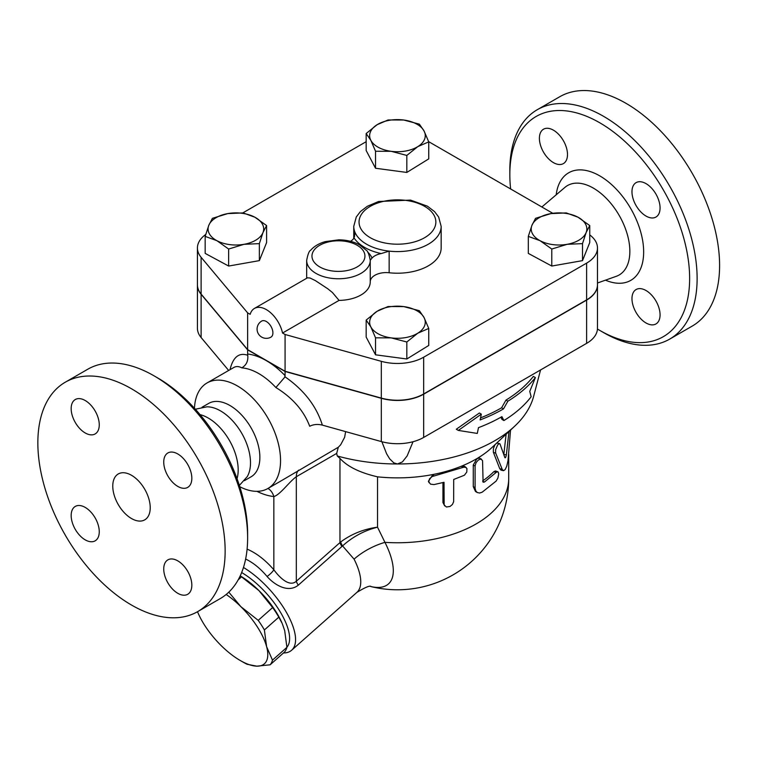 <?xml version="1.0" encoding="UTF-8"?>
<svg xmlns="http://www.w3.org/2000/svg" width="757" height="757" viewBox="0 0 757 757"><rect width="100%" height="100%" fill="white"/><g stroke="black" fill="none" stroke-linecap="round" stroke-linejoin="round"><path stroke-width="1.14" d="M539.4 138.294A19.862 11.469 60 0 1 543.517 129.201A19.862 11.469 60 0 1 558.817 134.519A19.862 11.469 60 0 1 567.495 154.513A19.862 11.469 60 0 1 563.378 163.607A19.862 11.469 60 0 1 548.068 158.289A19.862 11.469 60 0 1 539.4 138.294M660.066 314.855A19.862 11.469 60 0 1 655.95 323.949A19.862 11.469 60 0 1 640.64 318.631A19.862 11.469 60 0 1 631.972 298.637A19.862 11.469 60 0 1 636.088 289.543A19.862 11.469 60 0 1 651.399 294.861A19.862 11.469 60 0 1 660.066 314.855M646.024 183.629A19.862 11.469 60 0 1 658.997 201.135A19.862 11.469 60 0 1 655.95 217.051A19.862 11.469 60 0 1 646.024 216.067A19.862 11.469 60 0 1 633.041 198.561A19.862 11.469 60 0 1 636.088 182.645A19.862 11.469 60 0 1 646.024 183.629M509.83 174.668L509.83 170.344A132.437 76.466 60 0 1 537.262 109.718A132.437 76.466 60 0 1 603.48 116.275A132.437 76.466 60 0 1 689.996 232.976A132.437 76.466 60 0 1 669.699 339.098A132.437 76.466 60 0 1 603.48 332.55L599.733 330.383A127.138 73.401 -120 0 0 689.636 278.481A127.138 73.401 -120 0 0 599.733 122.766A127.138 73.401 -120 0 0 509.83 174.668A127.138 73.401 -120 0 0 510.634 188.976M597.453 329.04A127.138 73.401 -120 0 0 599.733 330.383M537.262 109.718L559.735 96.745A132.437 76.466 60 0 1 625.954 103.302A132.437 76.466 60 0 1 712.469 220.003A132.437 76.466 60 0 1 692.182 326.125L669.699 339.108M131.5 518.536A26.486 15.291 60 0 1 114.193 495.192A26.486 15.291 60 0 1 118.253 473.967A26.486 15.291 60 0 1 144.738 489.259A26.486 15.291 60 0 1 144.738 519.851A26.486 15.291 60 0 1 131.5 518.536M71.167 408.629A19.862 11.469 60 0 1 75.274 399.535A19.862 11.469 60 0 1 90.585 404.853A19.862 11.469 60 0 1 99.262 424.847A19.862 11.469 60 0 1 95.145 433.941A19.862 11.469 60 0 1 79.835 428.623A19.862 11.469 60 0 1 71.167 408.629M85.21 539.855A19.862 11.469 60 0 1 72.237 522.349A19.862 11.469 60 0 1 75.274 506.433A19.862 11.469 60 0 1 85.21 507.408A19.862 11.469 60 0 1 98.192 524.913A19.862 11.469 60 0 1 95.145 540.839A19.862 11.469 60 0 1 85.21 539.855M191.833 585.189A19.862 11.469 60 0 1 187.717 594.283A19.862 11.469 60 0 1 172.407 588.965A19.862 11.469 60 0 1 163.739 568.971A19.862 11.469 60 0 1 167.855 559.877A19.862 11.469 60 0 1 183.156 565.195A19.862 11.469 60 0 1 191.833 585.189M177.781 453.963A19.862 11.469 60 0 1 190.764 471.469A19.862 11.469 60 0 1 187.717 487.385A19.862 11.469 60 0 1 177.781 486.401A19.862 11.469 60 0 1 164.808 468.895A19.862 11.469 60 0 1 167.846 452.979A19.862 11.469 60 0 1 177.781 453.963M197.426 247.984L197.426 284.746A37.084 21.414 0 0 0 201.116 294.066L247.624 349.63L285.077 371.252L381.32 398.106A37.084 21.414 0 0 0 423.674 393.962L586.618 299.886A37.084 21.414 0 0 0 597.481 284.746L597.481 247.984A37.084 21.414 180 0 1 586.618 263.124L423.674 357.2A37.084 21.414 180 0 1 381.32 361.335L285.077 334.49L282.541 333.023A23.836 13.768 60 0 0 254.428 308.44A23.836 13.768 60 0 0 250.16 314.325L247.624 312.868L201.116 257.295A37.084 21.414 180 0 1 197.426 247.984A37.084 21.414 180 0 1 205.705 234.5M285.077 371.252L285.077 334.49M65.282 382.209L87.755 369.236A132.437 76.466 60 0 1 153.974 375.794L153.974 375.794A132.437 76.466 60 0 1 247.624 538A132.437 76.466 60 0 1 220.192 598.626L197.719 611.599A132.437 76.466 60 0 1 65.282 535.142A132.437 76.466 60 0 1 65.282 382.209A132.437 76.466 60 0 1 131.5 388.776A132.437 76.466 60 0 1 218.016 505.477A132.437 76.466 60 0 1 197.719 611.599M157.721 377.961L153.974 375.794L157.721 377.961A127.138 73.401 -120 0 1 247.624 533.676L247.624 538M200.028 414.609A42.383 24.47 60 0 1 208.213 418.015A42.383 24.47 60 0 1 237.045 478.708M195.353 409.225L206.973 406.812A42.383 24.47 60 0 1 220.533 410.9A42.383 24.47 60 0 1 247.255 476.598L239.363 485.445M264.382 629.956L266.606 646.658A50.322 20.543 -131.6 0 0 240.83 606.622L258.213 620.352A54.958 22.436 48.4 0 1 264.382 629.956L278.822 617.154A54.958 22.436 -131.6 0 0 272.643 607.559L258.922 590.583A50.322 20.543 48.4 0 1 282.134 623.333L278.822 617.154M270.117 664.807L256.784 666.16A50.322 20.543 -131.6 0 0 266.606 646.658L272.473 660.132A54.958 22.436 48.4 0 1 270.117 664.807L284.556 652.004A54.958 22.436 -131.6 0 0 286.912 647.33L284.689 630.619L282.399 623.967M228.794 592.154L240.83 606.622A50.322 20.543 -131.6 0 0 226.173 594.482M247.104 664.268A54.958 22.436 48.4 0 1 242.902 662.034L240.224 660.492A50.322 20.543 -131.6 0 0 256.784 666.16L247.104 664.268M197.993 612.858L197.511 611.722A50.322 20.543 -131.6 0 0 197.993 612.858A50.322 20.543 -131.6 0 0 221.195 645.617A50.322 20.543 -131.6 0 0 240.224 660.492M240.206 575.878A50.322 20.543 48.4 0 1 258.922 590.583L241.549 576.843A54.958 22.436 -131.6 0 0 240.177 575.954M241.549 576.843L238.218 579.796M272.643 607.559L258.213 620.352M286.912 647.33L272.473 660.132M567.144 244.312L551.787 249.044L540.044 240.688A27.81 16.058 0 0 0 567.144 244.312A27.81 16.058 0 0 0 586.126 232.569L582.502 243.631L567.144 244.312M528.31 236.392L531.934 225.331A27.81 16.058 0 0 0 540.044 240.688L528.31 236.392L528.31 253.396L551.787 266.048L551.787 249.044M535.559 218.328L550.916 213.597A27.81 16.058 0 0 0 531.934 225.331L535.559 218.328M578.007 217.212L589.741 225.567L586.126 232.569A27.81 16.058 0 0 0 578.007 217.212A27.81 16.058 0 0 0 550.916 213.597L566.274 212.916L578.007 217.212M370.854 326.92L366.17 320.079L377.128 311.278A27.81 16.058 0 0 0 370.854 326.92A27.81 16.058 0 0 0 391.18 337.877L375.538 337.811L370.854 326.92M388.086 306.528L403.727 306.594A27.81 16.058 0 0 0 377.128 311.278L388.086 306.528M419.369 310.711L424.052 317.552A27.81 16.058 0 0 0 403.727 306.594L419.369 310.711M417.788 333.194L406.821 341.994L391.18 337.877A27.81 16.058 0 0 0 417.788 333.194A27.81 16.058 0 0 0 424.052 317.552L428.746 328.443L417.788 333.194M227.762 213.597L243.129 212.916L254.863 217.212A27.81 16.058 0 0 0 227.762 213.597A27.81 16.058 0 0 0 208.79 225.331L212.405 218.328L227.762 213.597M266.596 225.567L262.972 232.569A27.81 16.058 0 0 0 254.863 217.212L266.596 225.567L266.596 242.571L259.358 260.635L259.358 243.631L244 244.312A27.81 16.058 0 0 0 262.972 232.569L259.358 243.631M216.899 240.688L205.166 236.392L208.79 225.331A27.81 16.058 0 0 0 216.899 240.688A27.81 16.058 0 0 0 244 244.312L228.642 249.044L216.899 240.688M582.502 243.631L582.502 260.635L589.741 242.571L589.741 225.567M582.502 260.635L551.787 266.048M428.746 328.443L428.746 345.447L406.821 358.998L406.821 341.994M406.821 358.998L375.538 354.815L375.538 337.811M375.538 354.815L366.17 337.083L366.17 320.079M259.358 260.635L228.642 266.048L205.166 253.396L205.166 236.392M228.642 266.048L228.642 249.044M266.35 321.517A9.273 5.356 60 0 1 272.406 329.683A9.273 5.356 60 0 1 270.987 337.111A9.273 9.273 0 0 1 258.317 333.723A9.273 9.273 0 0 1 261.714 321.053A9.273 5.356 60 0 1 266.35 321.517M307.456 277.819L310.048 278.018L315.423 280.639L327.847 288.814L332.455 292.552L339.06 300.397L282.541 333.023M424.052 130.98L428.746 141.881L417.788 146.631A27.81 16.058 0 0 0 424.052 130.98A27.81 16.058 0 0 0 403.727 120.022L419.369 124.148L424.052 130.98M406.821 155.431L391.18 151.315A27.81 16.058 0 0 0 417.788 146.631L406.821 155.431L406.821 172.435L375.538 168.253L375.538 151.249L370.854 140.357A27.81 16.058 0 0 0 391.18 151.315L375.538 151.249M377.128 124.706L388.086 119.966L403.727 120.022A27.81 16.058 0 0 0 377.128 124.706A27.81 16.058 0 0 0 370.854 140.357L366.17 133.516L377.128 124.706M375.538 168.253L366.17 150.52L366.17 133.516M406.821 172.435L428.746 158.885L428.746 141.881M306.67 278.273L306.67 260.417A31.785 18.348 0 0 0 338.455 278.765A31.785 18.348 0 0 0 370.239 260.417A31.785 18.348 0 0 0 370.239 260.228L372.009 258.099A34.434 19.881 0 0 0 367.571 251.967M370.239 281.859A31.785 18.348 180 0 1 370.239 282.049A31.785 18.348 180 0 1 339.06 300.397M350.557 241.322A15.897 9.179 0 0 0 354.049 237.906A46.357 26.76 0 0 0 381.187 253.576A15.897 9.179 0 0 0 372.009 258.099M381.187 253.576L389.155 251.125A43.707 25.236 0 0 0 441.161 226.352L438.653 217.004L434.575 211.638L427.402 206.169L410.531 200.103L378.566 201.504L367.315 206.282L360.398 211.572L356.273 216.985L353.756 226.352A43.707 25.236 0 0 0 354.55 231.15L354.834 234.027L354.049 237.906M441.161 226.352L441.161 247.984A43.707 25.236 180 0 1 389.155 272.757A15.897 9.179 0 0 0 370.239 281.604M322.359 425.122C316.454 406.149 304.021 390.054 285.077 376.854L275.889 387.527C292.524 397.747 303.794 410.663 309.708 426.257C313.483 424.346 317.703 423.967 322.359 425.122L381.32 441.577A37.084 21.414 0 0 0 423.674 437.432L586.618 343.356A37.084 21.414 0 0 0 597.481 328.216L597.481 284.963A37.084 21.414 180 0 1 586.618 300.103L423.674 394.179A37.084 21.414 180 0 1 381.32 398.314L285.077 371.469L266.35 360.663L247.624 349.848L201.116 294.284A37.084 21.414 180 0 1 197.426 284.963A37.084 21.414 180 0 1 197.426 284.859M428.651 141.644L552.771 213.294M589.741 234.897A37.084 21.414 180 0 1 597.481 247.984M247.624 349.63L247.624 312.868M242.836 212.897L366.17 141.691M531.149 396.753L529.758 391.388L535.388 377.582A151.646 87.557 180 0 1 507.881 401.201L503.5 408.903A149.971 86.582 180 0 1 480.108 419.927L481.32 414.145L458.354 430.421L477.279 433.43L478.49 427.648A147.729 85.286 0 0 0 501.91 416.643L503.916 420.542A146.044 84.32 0 0 0 531.149 396.753M481.32 414.145L479.37 413.01L456.301 429.238L458.354 430.421M503.5 408.903L501.588 407.805L505.969 400.103A148.94 85.986 0 0 0 533.344 376.399L535.388 377.582M480.544 417.883A147.255 85.021 0 0 0 501.588 407.805M507.881 401.201L505.969 400.103M503.916 420.542L502.005 419.435L500.879 417.23M508.988 431.537L506.357 454.872C505.875 457.36 505.373 458.25 504.834 457.54L499.98 443.886L499.043 443.716L497.586 445.059L495.598 449.79L495.627 452.951L502.336 469.662L503.623 470.665L505.146 469.586L506.764 466.17L508.004 460.701L510.54 430.09M496.8 442.987L499.629 443.668M503.348 470.636L500.916 470.088L499.734 468.649L493.346 452.175L493.422 448.523L495.059 444.624M503.831 454.38L506.121 434.244M433.931 484.594L430.525 484.149L428.822 481.887L429.446 478.916L432.115 476.56L463.587 467.239L465.536 467.258L466.946 468.545L466.785 472.056L464.42 475.216L453.698 479.474L453.661 501.683L452.421 504.474L450.018 506.471L446.346 506.991L444.151 504.881L444.028 482.304L433.931 484.594M429.096 482.692L428.377 481.253L433.08 474.488A111.251 64.231 180 0 1 377.525 476.834C359.925 472.756 347.406 466.605 339.959 458.392L339.959 542.542A7.949 3.246 -131.6 0 0 341.956 546.45L342.571 545.92C352.648 536.779 364.297 530.534 377.525 527.175C363.71 529.086 351.447 534.007 340.716 541.936A7.949 3.312 -129.1 0 0 342.571 545.92L354.077 559.149A58.27 23.789 48.4 0 1 356.85 592.419C365.281 587.271 370.012 585.312 371.053 586.552M444.681 505.913L442.94 502.534L442.94 482.588M477.279 492.523L479.616 493.025L482.181 492.182L496.1 481.111L497.907 478.074L498.702 473.901L498.182 471.98L496.8 471.904L484.423 482.058L483.098 482.218L482.559 460.691L480.932 459.035L478.329 460.001L476.049 462.707L475.084 465.81L475.093 488.274L475.775 490.914L477.279 492.523L475.491 491.473L473.267 486.6L473.267 464.978L477.061 458.515A111.251 64.231 180 0 1 461.344 466.227L464.599 466.378L466.227 467.618M462.858 467.476L461.344 466.227A111.251 64.231 180 0 1 433.08 474.488L433.931 475.945M540.555 369.955L533.638 396.346A137.736 79.523 180 0 1 514.788 426.096L492.22 447.283A111.251 64.231 180 0 1 477.061 458.515L479.578 458.174L481.556 459.225M482.644 480.903A111.251 64.231 0 0 0 493.81 471.696L495.428 470.977L497.784 471.715M508.704 454.332L508.704 478.528A111.251 111.251 0 0 1 370.816 586.543A72.89 29.76 -131.6 0 0 384.944 542.353L377.525 527.175L377.525 476.834M284.831 376.683L285.077 375.623A71.518 41.294 -120 0 0 266.35 360.663A71.518 41.294 -120 0 0 247.624 354.002L247.738 355.27C248.343 360.957 246.375 365.158 241.824 367.855A60.92 35.172 60 0 1 258.856 373.636A60.92 35.172 60 0 1 275.889 387.527M194.454 408.231A60.92 35.172 60 0 1 207.011 382.966L233.885 367.448C236.193 366.142 238.843 366.274 241.824 367.855M285.077 371.469L285.077 375.623M207.011 382.966A60.92 35.172 60 0 1 237.471 385.985A60.92 35.172 60 0 1 277.27 439.666A60.92 35.172 60 0 1 267.931 488.483A60.92 35.172 60 0 1 239.77 486.723M345.618 431.613L344.643 437.291L340.678 444.766L338.303 447.255L281.197 480.818M247.624 349.848L247.624 354.002M413.029 441.728L407.152 455.903L402.421 461.912L397.453 463.975L393.81 462.868L389.656 458.818L386.59 453.746L381.888 441.728M338.303 447.255L336.695 453.405L337.253 455.969L339.959 458.392M514.788 426.096A137.736 79.523 180 0 1 397.453 463.975A137.736 79.523 180 0 1 337.253 455.969M340.716 541.936L296.318 581.244C289.429 587.479 279.361 577.336 273.845 569.775C265.357 560 256.443 553.112 247.094 549.109M508.704 478.528A111.251 64.231 180 0 1 384.944 542.353A42.383 20.941 -26.8 0 0 354.077 559.149M245.628 559.035C253.207 562.678 260.342 568.488 267.06 576.465C274.223 584.688 288.02 593.393 298.315 585.152A7.949 3.246 48.4 0 1 296.318 581.244L296.318 476.721L336.695 453.405M256.954 491.34A76.817 44.351 -120 0 0 273.845 496.545A15.897 11.97 95.9 0 0 267.978 488.454M267.06 576.465A7.949 2.016 139.3 0 0 273.845 569.775L273.845 496.545C280.043 494.927 289.316 481.632 296.318 476.721A15.897 9.179 60 0 1 298.637 470.154M283.449 652.988A58.27 23.789 -131.6 0 0 291.663 650.216A58.27 23.789 -131.6 0 0 286.023 611.675A58.27 23.789 -131.6 0 0 243.461 567.476M241.653 572.538A52.971 21.631 48.4 0 1 280.052 611.571A52.971 21.631 48.4 0 1 286.903 647.254M202.015 407.257L208.714 403.396A42.383 24.47 60 0 1 229.901 405.487A42.383 24.47 60 0 1 257.588 442.836A42.383 24.47 60 0 1 251.087 476.796L244.397 480.667M197.426 284.963L197.426 328.216A37.084 21.414 0 0 0 201.116 337.537L228.671 370.457M556.187 194.814A62.112 35.863 60 0 1 599.733 175.861A62.112 35.863 60 0 1 643.564 248.561A62.112 35.863 60 0 1 605.468 280.166M597.481 283.014L616.302 276.296A51.637 29.807 -120 0 0 627.761 236.07A51.637 29.807 -120 0 0 593.337 188.105A51.637 29.807 -120 0 0 564.959 187.358L541.851 206.992M381.32 398.106L381.32 361.335M354.55 236.6L354.55 231.15A43.707 25.236 0 0 0 389.155 251.125L389.155 272.757M319.728 266.909A26.486 15.291 180 0 1 328.197 241.994A26.486 15.291 180 0 1 364.94 255.942A26.486 15.291 180 0 1 348.722 270.192A26.486 15.291 180 0 1 319.728 266.909M370.296 237.707A38.408 22.171 180 0 1 359.745 226.248A38.408 22.171 180 0 1 402.601 200.056A38.408 22.171 180 0 1 431.868 231.869A38.408 22.171 180 0 1 370.296 237.707M586.618 299.886L586.618 263.124M423.674 393.962L423.674 357.2M201.116 294.066L201.116 257.295M493.413 452.364L495.703 453.14M499.734 468.649L502.175 469.255M503.85 454.427L506.357 454.872M442.94 502.534L444.028 503.935M473.267 464.978L475.074 466.094M473.267 486.6L475.074 487.726M493.81 471.696L496.1 472.463M482.654 481.197L484.423 482.058M247.738 355.27L247.624 355.222C238.928 352.308 233.052 357.134 229.996 369.7M381.32 398.314L381.32 441.577M298.315 585.152L341.956 546.45M201.116 294.284L201.116 337.537M423.674 394.179L423.674 437.432M586.618 300.103L586.618 343.356M307.484 277.81L254.428 308.44M370.239 282.049L370.239 260.171C369.038 254.21 367.722 250.908 366.303 250.283L359.641 244.908C353.642 241.606 346.687 239.912 338.776 239.827L325.236 241.625C318.99 243.394 314.098 246.299 310.569 250.33C309.14 250.936 307.834 254.295 306.67 260.417M353.756 238.389L353.756 226.352M267.931 488.483L281.216 480.809M356.85 592.419L291.663 650.216"/></g></svg>
